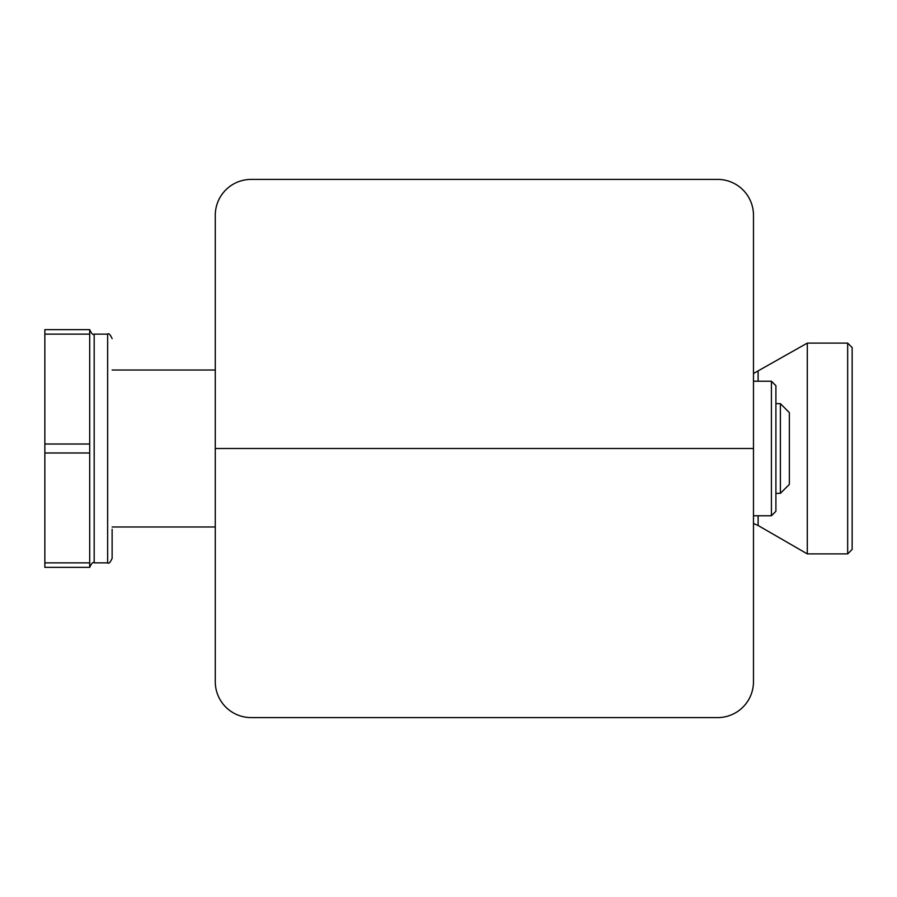 <?xml version="1.0" encoding="UTF-8"?>
<svg xmlns="http://www.w3.org/2000/svg" width="897" height="897" viewBox="0 0 897 897"><rect width="100%" height="100%" fill="white"/><g stroke="black" fill="none" stroke-linecap="round" stroke-linejoin="round"><path stroke-width="1.35" d="M852.15 549.413L847.665 553.898L852.15 549.413L852.15 347.588L847.665 343.103L807.3 343.103L807.3 553.898L847.665 553.898L847.665 343.103L807.3 343.103L753.48 373.511L807.3 343.103M852.15 347.588L847.665 343.103M771.42 381.225L771.42 515.775L775.905 511.29L775.905 385.71L771.42 381.225L753.48 381.225M780.39 403.65L780.39 493.35L789.36 484.38L789.36 412.62L780.39 403.65L775.905 403.65M215.28 370.013L112.125 370.013M753.48 448.5L215.28 448.5L215.28 681.72A35.88 35.88 0 0 0 251.16 717.6L717.6 717.6A35.88 35.88 0 0 0 753.48 681.72L753.48 448.5L215.28 448.5L215.28 215.28A35.88 35.88 0 0 1 251.16 179.4L717.6 179.4A35.88 35.88 0 0 1 753.48 215.28L753.48 448.5M44.85 567.353L89.7 567.353L89.7 329.648L44.85 329.648L44.85 567.353L89.7 567.353L44.85 567.353M112.125 558.383C110.23 562.509 108.728 564.011 107.64 562.868C108.728 564.011 110.23 562.509 112.125 558.383C110.23 562.509 108.728 564.011 107.64 562.868L94.185 562.868L94.185 334.133L107.64 334.133C108.728 332.989 110.23 334.491 112.125 338.618C110.23 334.491 108.728 332.989 107.64 334.133L107.64 562.868C108.728 564.011 110.23 562.509 112.125 558.383L112.125 529.23M753.48 523.489L758.122 525.507L758.122 515.775M758.122 381.225L758.122 371.493M89.7 562.868L44.85 562.868M44.85 452.985L89.7 452.985M89.7 444.015L44.85 444.015M44.85 334.133L89.7 334.133M758.122 525.507L807.3 553.898M753.48 515.775L771.42 515.775M775.905 493.35L780.39 493.35M215.28 526.988L112.125 526.988M94.185 562.868C93.097 561.724 91.595 563.226 89.7 567.353M94.185 334.133C93.097 335.276 91.595 333.774 89.7 329.648M107.64 334.133C108.728 332.989 110.23 334.491 112.125 338.618C110.23 334.491 108.728 332.989 107.64 334.133"/></g></svg>

